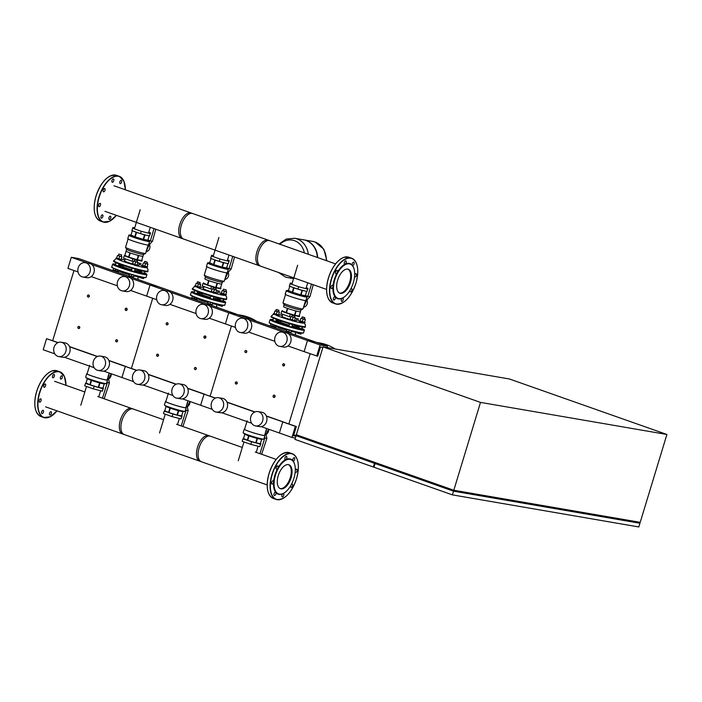 <?xml version="1.0" encoding="UTF-8"?>
<svg xmlns="http://www.w3.org/2000/svg" width="702" height="702" viewBox="0 0 702 702"><rect width="100%" height="100%" fill="white"/><g stroke="black" fill="none" stroke-linecap="round" stroke-linejoin="round"><path stroke-width="1.05" d="M374.026 467.128L373.359 467.014L374.482 463.32L374.973 463.399L375.605 463.627L375.114 463.539L373.99 467.242L452.404 494.875L638.802 526.956L639.926 523.253L453.527 491.172L452.404 494.875M374.482 463.32L296.068 435.679L294.945 439.382L373.359 467.014M453.527 491.172L375.114 463.539M638.671 522.814L639.926 523.253M297.604 435.196L297.35 436.047L374.973 463.399M293.787 434.889L297.385 435.907M375.605 463.627L453.229 490.979L638.644 522.893L638.89 522.104M453.483 490.136L453.229 490.979M453.808 490.25L640.206 522.332L666.9 434.477L480.501 402.395L453.808 490.25L296.349 434.757L323.043 346.902L509.441 378.983L666.9 434.477M480.501 402.395L323.043 346.902M89.321 296.376A1.167 1 -80.2 0 0 87.434 295.709A1.167 1 -80.2 0 0 89.321 296.376M87.487 295.744A0.965 0.834 99.8 0 1 89.066 296.297A0.965 0.834 99.8 0 1 87.487 295.744M168.05 324.122A1.167 1 -80.2 0 0 166.163 323.455A1.167 1 -80.2 0 0 168.05 324.122M166.216 323.49A0.965 0.834 99.8 0 1 167.796 324.043A0.965 0.834 99.8 0 1 166.216 323.49M246.779 351.86A1.167 1 -80.2 0 0 244.893 351.202A1.167 1 -80.2 0 0 246.779 351.86M244.945 351.237A0.965 0.834 99.8 0 1 246.525 351.79A0.965 0.834 99.8 0 1 244.945 351.237M127.115 309.687A1.167 1 -80.2 0 0 125.219 309.02A1.167 1 -80.2 0 0 127.115 309.687M125.281 309.064A0.965 0.834 99.8 0 1 126.851 309.617A0.965 0.834 99.8 0 1 125.281 309.064M205.844 337.434A1.167 1 -80.2 0 0 203.949 336.767A1.167 1 -80.2 0 0 205.844 337.434M204.01 336.811A0.965 0.834 99.8 0 1 205.581 337.364A0.965 0.834 99.8 0 1 204.01 336.811M284.564 365.18A1.167 1 -80.2 0 0 282.678 364.513A1.167 1 -80.2 0 0 284.564 365.18M282.739 364.557A0.965 0.834 99.8 0 1 284.31 365.11A0.965 0.834 99.8 0 1 282.739 364.557M79.765 327.816A1.167 1 -80.2 0 0 77.878 327.15A1.167 1 -80.2 0 0 79.765 327.816M77.94 327.185A0.965 0.834 99.8 0 1 79.51 327.746A0.965 0.834 99.8 0 1 77.94 327.185M158.494 355.563A1.167 1 -80.2 0 0 156.607 354.896A1.167 1 -80.2 0 0 158.494 355.563M156.669 354.931A0.965 0.834 99.8 0 1 158.24 355.493A0.965 0.834 99.8 0 1 156.669 354.931M237.223 383.31A1.167 1 -80.2 0 0 235.337 382.643A1.167 1 -80.2 0 0 237.223 383.31M235.398 382.678A0.965 0.834 99.8 0 1 236.969 383.239A0.965 0.834 99.8 0 1 235.398 382.678M117.559 341.137A1.167 1 -80.2 0 0 115.672 340.47A1.167 1 -80.2 0 0 117.559 341.137M115.725 340.505A0.965 0.834 99.8 0 1 117.304 341.058A0.965 0.834 99.8 0 1 115.725 340.505M196.288 368.883A1.167 1 -80.2 0 0 194.401 368.217A1.167 1 -80.2 0 0 196.288 368.883M194.454 368.252A0.965 0.834 99.8 0 1 196.034 368.804A0.965 0.834 99.8 0 1 194.454 368.252M275.017 396.63A1.167 1 -80.2 0 0 273.122 395.963A1.167 1 -80.2 0 0 275.017 396.63M273.183 395.998A0.965 0.834 99.8 0 1 274.763 396.551A0.965 0.834 99.8 0 1 273.183 395.998M295.358 438.03L291.979 437.451L279.378 433.011L282.757 421.911L283.731 422.086L266.33 415.953M288.864 423.894L310.17 353.764L288.864 423.894M322.894 347.402L320.498 346.99L317.681 356.239L304.106 351.632L307.476 340.531L314.838 341.795L78.65 258.555L71.297 257.292L67.918 268.392L78.019 271.946M291.979 437.451L295.349 426.351L296.332 426.526L293.524 435.775L295.919 436.188M296.332 426.526L266.418 416.154M295.349 426.351L282.757 421.911L279.378 433.011L261.214 426.605M316.707 356.072L320.077 344.972L327.43 346.235L314.838 341.795L307.476 340.531L288.592 333.871M327.43 346.235L327.027 347.587M320.077 344.972L307.476 340.531L304.106 351.632L288.013 345.954M326.298 260.618A19.963 17.129 -80.2 0 0 312.478 241.348A19.963 17.129 99.8 0 1 326.298 260.618M292.997 277.597A19.963 17.129 99.8 0 1 287.82 277.623L287.846 277.623A19.963 17.129 -80.2 0 0 293.015 277.597A19.963 17.129 99.8 0 1 287.846 277.623A19.963 17.129 99.8 0 1 287.838 277.623A19.963 17.129 99.8 0 1 285.416 276.992M308.301 254.273A19.963 17.129 -80.2 0 0 294.621 238.268A19.963 17.129 99.8 0 1 294.621 238.268A19.963 17.129 99.8 0 1 308.301 254.273M279.063 243.971L286.232 239.066L294.621 238.268L303.545 239.803A19.963 17.129 99.8 0 1 317.357 257.467M303.694 239.83A19.963 17.129 99.8 0 1 303.843 239.856A19.963 17.129 99.8 0 1 317.655 257.573M279.966 244.287A17.752 15.233 99.8 0 1 294.55 240.698A17.752 15.233 99.8 0 1 304.343 252.878M285.389 274.912A17.752 15.233 99.8 0 1 284.257 274.57A17.752 15.233 99.8 0 1 283.16 274.122M102.843 216.637A1.746 0.886 -70.6 0 1 101.378 218.129A1.746 0.886 -70.6 0 1 101.079 216.33A1.746 0.886 -70.6 0 1 102.545 214.838A1.746 0.886 -70.6 0 1 102.843 216.637M110.828 216.769A1.746 0.886 -70.6 0 1 110.433 218.682A1.746 0.886 -70.6 0 1 109.266 219.489A1.746 0.886 -70.6 0 1 108.863 218.91A1.746 0.886 -70.6 0 1 109.258 217.006A1.746 0.886 -70.6 0 1 110.425 216.198A1.746 0.886 -70.6 0 1 110.828 216.769M119.866 181.8A1.746 0.886 -70.6 0 1 121.323 180.309A1.746 0.886 -70.6 0 1 121.63 182.108A1.746 0.886 -70.6 0 1 120.165 183.599A1.746 0.886 -70.6 0 1 119.866 181.8M111.881 181.669A1.746 0.886 -70.6 0 1 112.276 179.756A1.746 0.886 -70.6 0 1 113.443 178.957A1.746 0.886 -70.6 0 1 113.847 179.528A1.746 0.886 -70.6 0 1 113.452 181.441A1.746 0.886 -70.6 0 1 112.285 182.248A1.746 0.886 -70.6 0 1 111.881 181.669M103.589 191.813A1.746 0.886 -70.6 0 1 103.519 191.795A1.746 0.886 -70.6 0 1 103.238 189.926A1.746 0.886 -70.6 0 1 104.598 188.487A1.746 0.886 -70.6 0 1 104.677 188.505A1.746 0.886 -70.6 0 1 104.958 190.374A1.746 0.886 -70.6 0 1 103.589 191.813M99.842 206.3A1.746 0.886 -70.6 0 1 99 206.66A1.746 0.886 -70.6 0 1 98.578 205.44A1.746 0.886 -70.6 0 1 99.315 203.729A1.746 0.886 -70.6 0 1 100.158 203.369A1.746 0.886 -70.6 0 1 100.579 204.589A1.746 0.886 -70.6 0 1 99.842 206.3M52.58 375.956A1.746 0.886 109.4 0 0 52.887 377.746A1.746 0.886 109.4 0 0 54.344 376.254A1.746 0.886 109.4 0 0 54.045 374.456A1.746 0.886 109.4 0 0 52.58 375.956M61.083 376.175A1.746 0.886 109.4 0 0 60.346 377.887A1.746 0.886 109.4 0 0 60.767 379.106A1.746 0.886 109.4 0 0 61.618 378.747A1.746 0.886 109.4 0 0 62.355 377.035A1.746 0.886 109.4 0 0 61.925 375.816A1.746 0.886 109.4 0 0 61.083 376.175M51.325 413.496A1.746 0.886 109.4 0 0 51.027 411.705A1.746 0.886 109.4 0 0 49.561 413.197A1.746 0.886 109.4 0 0 49.868 414.996A1.746 0.886 109.4 0 0 51.325 413.496M42.831 413.276A1.746 0.886 109.4 0 0 43.568 411.565A1.746 0.886 109.4 0 0 43.138 410.345A1.746 0.886 109.4 0 0 42.295 410.705A1.746 0.886 109.4 0 0 41.558 412.416A1.746 0.886 109.4 0 0 41.98 413.636A1.746 0.886 109.4 0 0 42.831 413.276M39.672 402.185A1.746 0.886 109.4 0 0 41.041 400.745A1.746 0.886 109.4 0 0 40.76 398.876A1.746 0.886 109.4 0 0 40.69 398.859A1.746 0.886 109.4 0 0 39.321 400.298A1.746 0.886 109.4 0 0 39.602 402.167A1.746 0.886 109.4 0 0 39.672 402.185M43.717 386.723A1.746 0.886 109.4 0 0 44.112 387.302A1.746 0.886 109.4 0 0 45.279 386.495A1.746 0.886 109.4 0 0 45.674 384.582A1.746 0.886 109.4 0 0 45.279 384.012A1.746 0.886 109.4 0 0 44.112 384.819A1.746 0.886 109.4 0 0 43.717 386.723M339.478 293.041A12.689 6.45 109.4 0 0 339.61 293.067A12.689 6.45 109.4 0 0 349.412 282.976A12.689 6.45 109.4 0 0 347.894 269.156M347.753 269.129A12.689 6.45 109.4 0 0 337.82 279.615A12.689 6.45 109.4 0 0 339.856 293.208A12.689 6.45 109.4 0 0 340.4 293.348A12.689 6.45 109.4 0 0 350.333 282.862A12.689 6.45 109.4 0 0 348.297 269.27A12.689 6.45 109.4 0 0 347.753 269.129M354.071 268.998A18.612 9.459 109.4 0 0 354.019 268.813A18.612 9.459 109.4 0 0 352.351 265.347A18.612 9.459 109.4 0 0 349.157 263.373A18.612 9.459 109.4 0 0 345.138 264.101A1.746 0.886 109.4 0 0 346.253 261.434A1.746 0.886 109.4 0 0 345.849 260.863A1.746 0.886 109.4 0 0 344.682 261.662A1.746 0.886 109.4 0 0 344.287 263.575A1.746 0.886 109.4 0 0 344.691 264.154A1.746 0.886 109.4 0 0 345.138 264.101A18.612 9.459 109.4 0 0 337.127 272.832A1.746 0.886 109.4 0 0 337.083 270.41A1.746 0.886 109.4 0 0 337.013 270.393A1.746 0.886 109.4 0 0 335.644 271.832A1.746 0.886 109.4 0 0 335.925 273.701A1.746 0.886 109.4 0 0 335.995 273.719A1.746 0.886 109.4 0 0 337.127 272.832A18.612 9.459 109.4 0 0 332.994 286.425A1.746 0.886 109.4 0 0 332.564 285.275A1.746 0.886 109.4 0 0 331.721 285.635A1.746 0.886 109.4 0 0 330.984 287.346A1.746 0.886 109.4 0 0 331.405 288.566A1.746 0.886 109.4 0 0 332.257 288.206A1.746 0.886 109.4 0 0 332.994 286.425A18.612 9.459 109.4 0 0 335.17 296.911A1.746 0.886 109.4 0 0 334.951 296.744A1.746 0.886 109.4 0 0 333.485 298.236A1.746 0.886 109.4 0 0 333.783 300.035A1.746 0.886 109.4 0 0 335.249 298.543A1.746 0.886 109.4 0 0 335.17 296.911A18.612 9.459 109.4 0 0 338.364 298.885A18.612 9.459 109.4 0 0 342.383 298.148A18.612 9.459 109.4 0 0 344.033 297.157A18.612 9.459 109.4 0 0 344.182 297.043M338.794 298.622A18.226 9.258 109.4 0 0 344.34 296.928A18.226 9.258 109.4 0 0 354.115 269.182A18.226 9.258 109.4 0 0 349.359 263.855A18.226 9.258 109.4 0 0 334.854 279.65A18.226 9.258 109.4 0 0 338.794 298.622M342.383 298.148A1.746 0.886 109.4 0 0 341.269 300.816A1.746 0.886 109.4 0 0 341.672 301.395A1.746 0.886 109.4 0 0 342.839 300.588A1.746 0.886 109.4 0 0 343.234 298.675A1.746 0.886 109.4 0 0 342.83 298.104A1.746 0.886 109.4 0 0 342.383 298.148M350.087 290.216A1.746 0.886 109.4 0 0 350.438 291.839A1.746 0.886 109.4 0 0 350.517 291.865A1.746 0.886 109.4 0 0 351.877 290.417A1.746 0.886 109.4 0 0 351.597 288.548A1.746 0.886 109.4 0 0 351.526 288.531A1.746 0.886 109.4 0 0 350.877 288.794M354.58 276.5A1.746 0.886 109.4 0 0 354.958 276.983A1.746 0.886 109.4 0 0 355.8 276.614A1.746 0.886 109.4 0 0 356.537 274.903A1.746 0.886 109.4 0 0 356.116 273.683A1.746 0.886 109.4 0 0 355.273 274.052A1.746 0.886 109.4 0 0 354.677 275.105M352.351 265.347A1.746 0.886 109.4 0 0 352.571 265.505A1.746 0.886 109.4 0 0 354.036 264.013A1.746 0.886 109.4 0 0 353.738 262.215A1.746 0.886 109.4 0 0 352.272 263.715A1.746 0.886 109.4 0 0 352.351 265.347M184.266 239.224A13.54 6.88 -70.6 0 1 183.696 239.075A13.54 6.88 -70.6 0 1 181.52 224.57A13.54 6.88 -70.6 0 1 192.12 213.382A13.54 6.88 -70.6 0 1 192.69 213.531L113.961 185.784M190.54 212.829A13.54 6.88 109.4 0 0 179.94 224.008A13.54 6.88 109.4 0 0 182.116 238.513L260.846 266.26A13.54 6.88 -70.6 0 1 258.669 251.755A13.54 6.88 -70.6 0 1 269.27 240.575A13.54 6.88 -70.6 0 1 269.849 240.725L191.119 212.978A13.54 6.88 109.4 0 0 190.54 212.829M261.425 266.409A13.54 6.88 -70.6 0 1 260.846 266.26M335.556 263.882L268.269 240.163A13.54 6.88 109.4 0 0 267.699 240.014A13.54 6.88 109.4 0 0 257.099 251.202A13.54 6.88 109.4 0 0 259.275 265.707L326.562 289.417M137.136 265.102L137.969 262.364L137.048 265.286L137.653 265.356L132.669 263.706M137.653 265.356L137.065 265.9L131.923 264.224L132.09 263.671M137.425 260.705L137.188 262.223L134.222 261.328L134.679 259.81L137.425 260.705M137.32 260.46L134.924 259.67L137.32 260.46M129.563 273.938L129.063 275.579L131.248 276.351L133.512 276.93L134.064 275.228M131.783 274.587L131.248 276.351M134.029 275.219L133.512 276.93M137.882 262.548L134.257 261.197M137.048 265.286L134.784 264.698L135.618 261.96M134.784 264.698L132.599 263.926L133.433 261.188M137.223 262.1L137.969 262.364M121.156 259.433L116.681 258.073M121.665 259.722L121.077 260.267L115.927 258.59L116.102 258.029M118.91 254.177L121.525 254.826M118.936 254.036L118.226 255.686L121.2 256.59L121.657 255.072M113.566 268.322L113.075 269.945L117.524 271.297L117.918 270.094M115.698 269.243L115.251 270.709M117.892 270.086L117.524 271.297M121.894 256.906L121.06 259.643L121.981 256.73L118.269 255.563M121.06 259.643L118.796 259.056L119.63 256.327M118.796 259.056L116.611 258.292L117.445 255.554M121.235 256.467L121.981 256.73M147.104 266.813L147.929 264.075L147.016 266.997L147.613 267.076L142.629 265.426M147.613 267.076L147.025 267.611L141.883 265.935L142.05 265.382M147.385 262.416L147.148 263.943L144.182 263.039L144.638 261.521L147.385 262.416M147.28 262.179L144.884 261.39L147.28 262.179M139.242 276.57L139.022 277.29L143.471 278.65L143.849 277.527M141.506 277.088L141.207 278.062M143.813 277.518L143.471 278.65M147.85 264.259L144.217 262.908M147.016 266.997L144.744 266.409L145.577 263.671M144.744 266.409L142.567 265.637L143.392 262.899M147.183 263.812L147.929 264.075M138.233 279.554L137.724 276.57L133.819 276.035M129.3 274.807L123.526 272.955C119.042 271.323 118.059 270.674 120.551 271.025M134.38 271.455A12.215 0.904 16.9 0 0 139.751 272.709A12.215 0.904 16.9 0 0 141.506 272.683L141.12 271.964A11.627 0.86 16.9 0 0 137.25 270.165M134.565 270.858A11.627 0.86 16.9 0 0 139.452 271.99A11.627 0.86 16.9 0 0 141.12 271.964M123.14 265.874A11.627 0.86 16.9 0 0 120.551 265.33A11.627 0.86 16.9 0 0 118.928 265.224A11.627 0.86 16.9 0 0 131.572 270.024M131.379 270.665L134.345 271.569M141.427 272.543L144.314 273.28M115.391 265.031L118.357 265.926A12.215 0.904 16.9 0 0 118.384 265.944M118.524 266.04L118.524 266.04A12.215 0.904 16.9 0 0 131.397 270.621M141.339 272.376L141.804 270.858M115.927 258.59L113.522 261.223A17.927 1.325 16.9 0 0 121.604 264.873A17.927 1.325 16.9 0 0 138.838 270.121A17.927 1.325 16.9 0 0 147.832 271.648L147.955 269.208L146.613 267.532M123.271 265.453L122.947 266.514A7.38 0.544 16.9 0 0 126.272 268.015A7.38 0.544 16.9 0 0 131.669 269.717M134.67 270.498A7.38 0.544 16.9 0 0 137.057 270.796L137.381 269.743M135.574 265.549L134.459 265.216M139.391 263.118L138.742 265.251A7.38 0.544 -163.1 0 1 137.68 265.216A7.38 0.544 -163.1 0 1 137.346 265.154M132.055 263.785A7.38 0.544 -163.1 0 1 124.631 260.96L125.281 258.827M140.26 260.267A7.38 0.544 -163.1 0 1 139.198 260.223A7.38 0.544 -163.1 0 1 131.23 258.064A7.38 0.544 -163.1 0 1 126.149 255.976M133.327 261.548L132.134 261.241L132.862 258.836L124.228 255.791L124.886 255.151M132.134 261.241L123.499 258.196L124.228 255.791M141.76 260.293L141.839 261.162L132.862 258.836M141.839 261.162L142.181 260.433M141.111 263.566L137.864 262.723M146.034 235.109A7.38 0.544 -163.1 0 1 141.795 234.012M139.242 233.231A7.38 0.544 -163.1 0 1 135.293 231.844M148.771 232.248L150.553 232.88L150.21 233.599L141.234 231.274L140.505 233.678L131.871 230.633L132.941 227.509L134.661 227.957M141.234 231.274L132.599 228.229M150.553 232.88L149.482 236.004L140.505 233.678M150.21 233.599L149.482 236.004M149.386 244.454L146.095 251.693A4.651 3.993 99.8 0 0 149.368 244.436L148.736 244.331M147.71 246.384A4.651 3.993 99.8 0 1 146.771 249.482M149.5 241.821L150.377 240.865L152.466 241.225L155.791 229.238M147.982 240.023L150.377 240.865L154.019 228.615M152.466 241.225L149.429 244.533M147.657 246.551A4.598 3.94 99.8 0 1 146.815 249.315M128.133 238.794L125.553 247.306A10.469 0.772 16.9 0 0 125.561 247.367A10.469 0.772 16.9 0 0 130.265 249.429A10.469 0.772 16.9 0 0 145.533 253.44L143.515 254.431A8.819 0.658 16.9 0 1 130.651 251.053A8.819 0.658 16.9 0 1 126.685 249.315A8.819 0.658 16.9 0 1 126.676 249.263L124.824 255.361A8.819 0.658 16.9 0 0 124.824 255.361A8.819 0.658 16.9 0 0 124.824 255.379L128.606 257.09L129.896 252.843A8.819 0.658 -163.1 0 1 126.114 251.123L124.824 255.379M128.606 257.09A8.819 0.658 16.9 0 0 128.799 257.16A8.819 0.658 16.9 0 0 128.992 257.23L137.03 259.679L138.329 255.423A8.819 0.658 -163.1 0 1 130.282 252.974L128.992 257.23M128.835 235.17L127.764 238.68A10.855 0.807 16.9 0 0 132.66 240.891A10.855 0.807 16.9 0 0 143.094 244.068A10.855 0.807 16.9 0 0 148.534 244.989L149.605 241.479A10.855 0.807 -163.1 0 1 144.156 240.558A10.855 0.807 -163.1 0 1 133.722 237.381A10.855 0.807 -163.1 0 1 128.835 235.17A10.855 0.807 -163.1 0 1 129.019 235.082L130.879 234.863A9.108 0.676 16.9 0 0 134.828 236.793A9.108 0.676 16.9 0 0 144.217 239.619A9.108 0.676 16.9 0 0 148.069 240.084A9.108 0.676 16.9 0 0 147.929 239.987M148.069 240.084L149.5 241.304A10.855 0.807 -163.1 0 1 149.605 241.479M140.067 233.52L136.521 232.441A8.819 0.658 -163.1 0 1 136.135 232.309L134.468 231.555M146.867 235.328L144.963 234.994A8.819 0.658 -163.1 0 1 144.559 234.898L140.962 233.801M131.011 235.012A8.819 0.658 16.9 0 0 131.002 235.021L132.292 230.782M132.353 230.581L131.002 235.021A8.819 0.658 16.9 0 0 131.002 235.03L134.793 236.749A8.819 0.658 16.9 0 0 135.17 236.881L136.521 232.441M136.135 232.309L134.793 236.749M145.533 253.44A10.469 0.772 16.9 0 0 145.577 253.387L148.166 244.884M147.885 240.137L149.166 235.916L147.868 240.172A8.819 0.658 16.9 0 0 147.885 240.145A8.819 0.658 16.9 0 0 147.885 240.137L149.228 235.705M144.559 234.898L143.217 239.329A8.819 0.658 16.9 0 0 143.612 239.435L144.963 234.994M142.997 256.23L141.699 260.486A8.819 0.658 16.9 0 0 141.699 260.486A8.819 0.658 16.9 0 1 141.69 260.512L142.98 256.256A8.819 0.658 -163.1 0 1 138.724 255.528L137.434 259.784L141.69 260.512M143.612 239.435L147.868 240.172M135.17 236.881L143.217 239.329M215.874 292.813L211.399 291.453M224.78 295.147A15.023 1.114 16.9 0 1 222.622 295.156A15.023 1.114 16.9 0 1 216.207 293.664L210.653 291.971L210.819 291.418M216.155 288.452L215.918 289.97L212.943 289.075L213.408 287.557L216.155 288.452M213.636 287.557L216.242 288.206L213.654 287.416M208.292 301.685L207.792 303.325L209.968 304.098L212.241 304.677L212.794 302.974M210.503 302.334L209.968 304.098M212.759 302.966L212.241 304.677M216.611 290.295L215.777 293.024L216.699 290.11L212.987 288.943M215.777 293.024L213.513 292.444L214.347 289.707M213.513 292.444L211.328 291.672L212.162 288.934M215.953 289.847L216.699 290.11M199.886 287.179L195.41 285.819M200.395 287.469L199.807 288.013L194.656 286.337L194.831 285.775M200.158 282.809L199.93 284.336L196.955 283.433L197.42 281.923L200.158 282.809M200.061 282.573L197.666 281.783L200.061 282.573M192.295 296.068L191.804 297.692L196.253 299.043L196.648 297.841M194.428 296.99L193.98 298.455M196.621 297.832L196.253 299.043M200.623 284.652L199.789 287.39L200.711 284.477L196.999 283.31M199.789 287.39L197.525 286.802L198.359 284.064M197.525 286.802L195.34 286.039L196.174 283.301M199.965 284.213L200.711 284.477M225.842 294.533L221.358 293.173M226.342 294.822L225.754 295.358L220.612 293.682L220.779 293.129M223.596 289.277L226.211 289.917M223.613 289.136L222.911 290.786L225.877 291.69L226.334 290.172M217.971 304.317L217.752 305.037L222.201 306.397L222.578 305.273M220.226 304.835L219.937 305.809M222.543 305.265L222.201 306.397M226.57 292.006L225.746 294.743L226.658 291.821L222.946 290.654M225.746 294.743L223.473 294.156L224.307 291.418M223.473 294.156L221.297 293.383L222.122 290.646M225.912 291.558L226.658 291.821M216.962 307.3L216.453 304.317L212.548 303.782M208.029 302.553L202.255 300.702C197.771 299.07 196.788 298.42 199.28 298.771M213.11 299.201A12.215 0.904 16.9 0 0 218.48 300.456A12.215 0.904 16.9 0 0 220.235 300.43L219.849 299.71A11.627 0.86 16.9 0 0 215.979 297.911M213.294 298.604A11.627 0.86 16.9 0 0 218.182 299.728A11.627 0.86 16.9 0 0 219.849 299.71M201.869 293.62A11.627 0.86 16.9 0 0 199.28 293.076A11.627 0.86 16.9 0 0 197.648 292.971A11.627 0.86 16.9 0 0 210.302 297.771M210.109 298.411L213.075 299.315M220.156 300.289L223.043 301.026M194.121 292.778L197.086 293.673A12.215 0.904 16.9 0 0 197.113 293.69M197.253 293.787L197.253 293.778A12.215 0.904 16.9 0 0 210.126 298.368M194.656 286.337L192.251 288.97A17.927 1.325 16.9 0 0 200.333 292.62A17.927 1.325 16.9 0 0 217.567 297.867A17.927 1.325 16.9 0 0 226.562 299.394L226.685 296.955L225.342 295.279M201.992 293.199L201.676 294.261A7.38 0.544 16.9 0 0 205.002 295.761A7.38 0.544 16.9 0 0 210.398 297.464M213.399 298.245A7.38 0.544 16.9 0 0 215.786 298.543L216.111 297.49M214.303 293.296L213.189 292.962M218.12 290.865L217.471 292.997A7.38 0.544 -163.1 0 1 216.409 292.962A7.38 0.544 -163.1 0 1 216.076 292.901M210.784 291.532A7.38 0.544 -163.1 0 1 203.361 288.706L204.01 286.565M218.989 288.013A7.38 0.544 -163.1 0 1 217.927 287.969A7.38 0.544 -163.1 0 1 209.959 285.811A7.38 0.544 -163.1 0 1 204.879 283.722M212.057 289.294L210.863 288.987L211.592 286.583L202.957 283.538L203.615 282.897M210.863 288.987L202.229 285.942L202.957 283.538M220.489 288.039L220.568 288.899L211.592 286.583M220.568 288.899L220.911 288.18M219.84 291.304L216.593 290.47M224.763 262.855A7.38 0.544 -163.1 0 1 220.525 261.758M217.971 260.977A7.38 0.544 -163.1 0 1 214.022 259.591M227.501 259.994L229.282 260.626L228.94 261.346L219.963 259.02L219.235 261.425L210.6 258.38L211.671 255.256L213.39 255.703M219.963 259.02L211.328 255.976M229.282 260.626L228.211 263.75L219.235 261.425M228.94 261.346L228.211 263.75M228.115 272.2L224.824 279.44A4.651 3.993 99.8 0 0 228.097 272.183L227.466 272.078M226.439 274.131A4.651 3.993 99.8 0 1 225.5 277.229M228.229 269.568L229.106 268.612L231.195 268.971L234.521 256.985M226.711 267.769L229.106 268.612L232.748 256.362M231.195 268.971L228.159 272.279M226.386 274.298A4.598 3.94 99.8 0 1 225.544 277.062M203.554 283.099A8.819 0.658 16.9 0 0 203.554 283.108A8.819 0.658 16.9 0 0 203.554 283.117L207.336 284.837L208.626 280.581A8.819 0.658 -163.1 0 1 204.844 278.87L205.405 277.009A8.819 0.658 16.9 0 0 205.414 277.062A8.819 0.658 16.9 0 0 209.38 278.799A8.819 0.658 16.9 0 0 222.244 282.178L224.263 281.186A10.469 0.772 16.9 0 0 224.307 281.133L226.895 272.622M207.336 284.837A8.819 0.658 16.9 0 0 207.529 284.907A8.819 0.658 16.9 0 0 207.722 284.977L215.76 287.425L217.058 283.169A8.819 0.658 -163.1 0 1 209.012 280.721L207.722 284.977M206.862 266.541L204.282 275.052A10.469 0.772 16.9 0 0 204.291 275.114A10.469 0.772 16.9 0 0 208.994 277.176A10.469 0.772 16.9 0 0 224.263 281.186M207.564 262.917L206.493 266.427A10.855 0.807 16.9 0 0 211.39 268.638A10.855 0.807 16.9 0 0 221.823 271.814A10.855 0.807 16.9 0 0 227.264 272.736L228.334 269.226A10.855 0.807 -163.1 0 1 222.885 268.304A10.855 0.807 -163.1 0 1 212.452 265.119A10.855 0.807 -163.1 0 1 207.564 262.917A10.855 0.807 -163.1 0 1 207.748 262.829L209.608 262.609A9.108 0.676 16.9 0 0 213.557 264.531A9.108 0.676 16.9 0 0 222.946 267.365A9.108 0.676 16.9 0 0 226.799 267.831A9.108 0.676 16.9 0 0 226.658 267.734M226.799 267.831L228.229 269.05A10.855 0.807 -163.1 0 1 228.334 269.226M218.796 261.267L215.251 260.188A8.819 0.658 -163.1 0 1 214.865 260.056L213.197 259.301M225.596 263.075L223.692 262.741A8.819 0.658 -163.1 0 1 223.289 262.636L219.691 261.539M214.865 260.056L213.513 264.496L209.731 262.776A8.819 0.658 16.9 0 0 209.731 262.776A8.819 0.658 16.9 0 0 209.731 262.767L211.021 258.529M213.513 264.496A8.819 0.658 16.9 0 0 213.899 264.628L215.251 260.188M223.289 262.636L221.946 267.076A8.819 0.658 16.9 0 0 222.341 267.181L226.597 267.918L227.896 263.662L226.597 267.918A8.819 0.658 16.9 0 0 226.614 267.892A8.819 0.658 16.9 0 0 226.614 267.883L227.957 263.452M222.341 267.181L223.692 262.741M221.727 283.977L220.428 288.232A8.819 0.658 16.9 0 1 220.428 288.241L221.709 284.003A8.819 0.658 -163.1 0 1 217.453 283.275L216.163 287.53L220.419 288.259A8.819 0.658 16.9 0 0 220.428 288.241L222.28 282.134M213.899 264.628L221.946 267.076M294.603 320.56L290.128 319.199M295.112 320.849L294.524 321.393L289.373 319.717L289.549 319.164M294.884 316.198L294.647 317.716L291.672 316.813L292.137 315.303L294.884 316.198M294.779 315.953L292.383 315.163L294.779 315.953M287.021 329.431L286.521 331.072L288.697 331.835L290.97 332.423L291.514 330.721L290.97 332.423M289.233 330.08L288.697 331.835M295.34 318.032L294.507 320.77L295.428 317.857L291.716 316.69M294.507 320.77L292.243 320.191L293.076 317.453M292.243 320.191L290.058 319.419L290.891 316.681M294.682 317.594L295.428 317.857M278.615 314.926L274.14 313.566M279.124 315.216L278.536 315.76L273.385 314.084L273.561 313.522M278.887 310.556L278.65 312.083L275.684 311.179L276.149 309.661L278.887 310.556M276.369 309.67L278.984 310.319L276.395 309.529M271.025 323.815L270.533 325.438L274.982 326.79L275.377 325.588L274.982 326.79M273.157 324.736L272.709 326.202M279.352 312.399L278.518 315.137L279.44 312.223L275.728 311.056M278.518 315.137L276.255 314.549L277.088 311.811M276.255 314.549L274.07 313.785L274.903 311.047M278.694 311.96L279.44 312.223M304.563 322.279L300.087 320.919M305.072 322.569L304.484 323.104L299.342 321.428L299.508 320.875M304.843 317.909L304.607 319.436L301.641 318.532L302.097 317.014L304.843 317.909M304.738 317.673L302.343 316.883L304.738 317.673M296.7 332.064L296.481 332.783L300.93 334.143L301.307 333.02L300.93 334.143M298.955 332.581L298.666 333.555M305.3 319.752L304.475 322.49L305.388 319.568L301.676 318.401M304.475 322.49L302.202 321.902L303.036 319.164M302.202 321.902L300.026 321.13L300.851 318.392M304.642 319.305L305.388 319.568M295.165 332.072L291.277 331.528M286.749 330.3L280.984 328.448C276.5 326.816 275.509 326.167 278.01 326.509M291.839 326.948A12.215 0.904 16.9 0 0 297.209 328.203A12.215 0.904 16.9 0 0 298.964 328.176L298.578 327.457A11.627 0.86 16.9 0 0 294.708 325.658M292.023 326.351A11.627 0.86 16.9 0 0 296.911 327.474A11.627 0.86 16.9 0 0 298.578 327.457M280.598 321.367A11.627 0.86 16.9 0 0 278.01 320.823A11.627 0.86 16.9 0 0 276.377 320.717A11.627 0.86 16.9 0 0 289.031 325.517M288.838 326.158L291.804 327.062M298.885 328.036L301.763 328.773M272.85 320.524L275.816 321.419A12.215 0.904 16.9 0 0 275.833 321.437M275.983 321.534L275.983 321.525A12.215 0.904 16.9 0 0 288.855 326.114M298.798 327.869L299.263 326.351M273.385 314.084L270.981 316.716A17.927 1.325 16.9 0 0 279.063 320.366A17.927 1.325 16.9 0 0 296.297 325.614A17.927 1.325 16.9 0 0 305.291 327.141L305.414 324.701L304.071 323.025M280.721 320.946L280.405 322.007A7.38 0.544 16.9 0 0 283.731 323.508A7.38 0.544 16.9 0 0 289.127 325.21M292.129 325.991A7.38 0.544 16.9 0 0 294.515 326.29L294.84 325.237M293.032 321.033L291.918 320.709M296.849 318.611L296.2 320.744A7.38 0.544 -163.1 0 1 295.138 320.709A7.38 0.544 -163.1 0 1 294.805 320.647M289.505 319.278A7.38 0.544 -163.1 0 1 282.09 316.453L282.739 314.312M297.718 315.76A7.38 0.544 -163.1 0 1 296.656 315.716A7.38 0.544 -163.1 0 1 288.689 313.557A7.38 0.544 -163.1 0 1 283.608 311.469M290.786 317.041L289.593 316.734L290.321 314.329L281.686 311.284L282.344 310.644M289.593 316.734L280.958 313.689L281.686 311.284M299.219 315.777L299.298 316.646L290.321 314.329M299.298 316.646L299.64 315.926M298.569 319.05L295.323 318.217M303.492 290.602A7.38 0.544 -163.1 0 1 299.254 289.505M296.7 288.724A7.38 0.544 -163.1 0 1 292.752 287.337M306.23 287.741L308.011 288.373L307.669 289.092L298.692 286.767L297.964 289.171L289.329 286.126L290.4 283.003L292.12 283.45M298.692 286.767L290.058 283.722M308.011 288.373L306.941 291.497L297.964 289.171M307.669 289.092L306.941 291.497M306.844 299.947L303.554 307.186A4.651 3.993 99.8 0 0 306.827 299.93L306.195 299.824M305.168 301.878A4.651 3.993 99.8 0 1 304.229 304.975M306.958 297.315L307.836 296.358L309.924 296.718L313.25 284.731M305.44 295.507L307.836 296.358L311.477 284.108M309.924 296.718L306.888 300.026M305.116 302.044A4.598 3.94 99.8 0 1 304.273 304.808M282.283 310.846A8.819 0.658 16.9 0 0 282.283 310.854A8.819 0.658 16.9 0 0 282.274 310.863L286.065 312.583L287.355 308.327A8.819 0.658 -163.1 0 1 283.573 306.616L284.135 304.756A8.819 0.658 16.9 0 0 284.143 304.808A8.819 0.658 16.9 0 0 288.11 306.546A8.819 0.658 16.9 0 0 300.974 309.924L302.992 308.933A10.469 0.772 16.9 0 0 303.036 308.88L305.624 300.368M286.065 312.583A8.819 0.658 16.9 0 0 286.258 312.653A8.819 0.658 16.9 0 0 286.451 312.723L294.489 315.172L295.779 310.916A8.819 0.658 -163.1 0 1 287.741 308.468L286.451 312.723M285.591 294.287L283.011 302.79A10.469 0.772 16.9 0 0 283.02 302.86A10.469 0.772 16.9 0 0 287.723 304.922A10.469 0.772 16.9 0 0 302.992 308.933M286.293 290.663L285.223 294.173A10.855 0.807 16.9 0 0 290.11 296.384A10.855 0.807 16.9 0 0 300.553 299.561A10.855 0.807 16.9 0 0 305.993 300.482L307.064 296.972A10.855 0.807 -163.1 0 1 301.614 296.042A10.855 0.807 -163.1 0 1 291.181 292.866A10.855 0.807 -163.1 0 1 286.293 290.663A10.855 0.807 -163.1 0 1 286.477 290.575L288.338 290.356A9.108 0.676 16.9 0 0 292.286 292.278A9.108 0.676 16.9 0 0 301.676 295.112A9.108 0.676 16.9 0 0 305.528 295.577A9.108 0.676 16.9 0 0 305.388 295.481M305.528 295.577L306.958 296.797A10.855 0.807 -163.1 0 1 307.064 296.972M297.525 289.013L293.98 287.934A8.819 0.658 -163.1 0 1 293.594 287.802L291.927 287.039M304.326 290.821L302.422 290.488A8.819 0.658 -163.1 0 1 302.018 290.382L298.42 289.285M289.812 286.074L288.461 290.514A8.819 0.658 16.9 0 0 288.461 290.514A8.819 0.658 16.9 0 0 288.461 290.523L289.75 286.276M288.461 290.523L292.243 292.243A8.819 0.658 16.9 0 0 292.629 292.374L293.98 287.934M293.594 287.802L292.243 292.243M306.616 291.409L305.326 295.665A8.819 0.658 16.9 0 0 305.344 295.639L306.625 291.409M305.344 295.639A8.819 0.658 16.9 0 0 305.344 295.63L306.686 291.198M302.018 290.382L300.675 294.822A8.819 0.658 16.9 0 0 301.07 294.928L302.422 290.488M300.456 311.723L299.157 315.979L300.438 311.749A8.819 0.658 -163.1 0 1 296.183 311.021L294.893 315.277L299.149 316.005A8.819 0.658 16.9 0 0 299.157 315.988A8.819 0.658 16.9 0 0 299.157 315.979L301.009 309.88M301.07 294.928L305.326 295.665M292.629 292.374L300.675 294.822M87.232 384.047L87.373 383.599A7.38 0.544 16.9 0 0 92.453 385.688A7.38 0.544 16.9 0 0 100.421 387.846A7.38 0.544 16.9 0 0 101.483 387.89M94.086 386.46L93.357 388.864L84.723 385.819L85.451 383.415L103.062 388.785L102.983 387.916M93.357 388.864L102.334 391.19L103.062 388.785M102.334 391.19L103.405 388.057M86.109 382.774L85.451 383.415M108.599 378.948L109.415 382.906L104.177 398.771M106.801 382.353L107.336 382.546L102.483 398.174M109.415 382.906L107.336 382.546L107.099 381.388M108.485 378.992L111.153 373.727A4.651 3.993 99.8 0 1 108.485 378.992L107.476 378.817M108.74 374.649L108.854 374.666A4.598 3.94 99.8 0 0 108.88 374.175M108.933 374.008A4.651 3.993 99.8 0 1 107.994 377.106M107.204 379.694A10.855 0.807 -163.1 0 1 107.511 380.019A10.855 0.807 -163.1 0 1 102.071 379.089A10.855 0.807 -163.1 0 1 91.637 375.912A10.855 0.807 -163.1 0 1 86.741 373.701A10.855 0.807 -163.1 0 1 87.171 373.613M86.741 373.701L85.67 377.22A10.855 0.807 16.9 0 0 85.784 377.395A10.855 0.807 16.9 0 0 90.567 379.431A10.855 0.807 16.9 0 0 106.265 383.617A10.855 0.807 16.9 0 0 106.45 383.529L107.511 380.019M106.265 383.617L104.396 383.836A9.108 0.676 -163.1 0 1 91.225 380.317A9.108 0.676 -163.1 0 1 87.206 378.606L85.784 377.395M109.222 373.043L107.143 379.905A10.469 0.772 -163.1 0 1 101.895 379.01A10.469 0.772 -163.1 0 1 91.83 375.947A10.469 0.772 -163.1 0 1 87.109 373.815L89.698 365.312M87.399 378.553L86.048 382.985A8.819 0.658 16.9 0 0 86.048 383.002A8.819 0.658 16.9 0 0 86.048 382.985L89.83 384.714A8.819 0.658 16.9 0 0 90.216 384.854L98.254 387.302A8.819 0.658 16.9 0 0 98.657 387.407L102.913 388.136A8.819 0.658 16.9 0 0 102.922 388.118A8.819 0.658 16.9 0 0 102.931 388.109L104.273 383.678M98.657 387.407L100 382.994M99.596 382.888L98.254 387.302M90.216 384.854L91.558 380.44M91.172 380.3L89.83 384.714M86.048 383.002L87.346 378.711M166.102 411.346A7.38 0.544 16.9 0 0 171.183 413.434A7.38 0.544 16.9 0 0 179.15 415.593A7.38 0.544 16.9 0 0 180.212 415.637M172.815 414.206L172.087 416.611L163.452 413.566L164.18 411.161L181.792 416.523L181.713 415.663M172.087 416.611L181.063 418.927L181.792 416.523M181.063 418.927L182.134 415.803M164.838 410.521L164.18 411.161M187.32 406.695L188.145 410.652L182.906 426.518M185.53 410.1L186.065 410.293L181.213 425.921M188.145 410.652L186.065 410.293L185.828 409.134M186.197 406.563L187.302 406.633L189.882 401.474M187.469 402.395L187.583 402.413A4.598 3.94 99.8 0 0 187.609 401.921M187.662 401.755A4.651 3.993 99.8 0 1 186.723 404.852M185.933 407.441A10.855 0.807 -163.1 0 1 186.241 407.757A10.855 0.807 -163.1 0 1 180.8 406.835A10.855 0.807 -163.1 0 1 170.367 403.659A10.855 0.807 -163.1 0 1 165.47 401.447A10.855 0.807 -163.1 0 1 165.9 401.36M165.47 401.447L164.4 404.966A10.855 0.807 16.9 0 0 164.514 405.133A10.855 0.807 16.9 0 0 169.296 407.178A10.855 0.807 16.9 0 0 184.986 411.363A10.855 0.807 16.9 0 0 185.179 411.275L186.241 407.757M184.986 411.363L183.125 411.583A9.108 0.676 -163.1 0 1 169.954 408.064A9.108 0.676 -163.1 0 1 165.935 406.353L164.514 405.133M187.952 400.789L185.872 407.651A10.469 0.772 -163.1 0 1 180.616 406.756A10.469 0.772 -163.1 0 1 170.56 403.694A10.469 0.772 -163.1 0 1 165.839 401.562L168.427 393.05M166.128 406.291L164.777 410.731A8.819 0.658 16.9 0 0 164.777 410.731A8.819 0.658 16.9 0 0 164.777 410.749L168.559 412.46A8.819 0.658 16.9 0 0 168.945 412.6L176.983 415.049A8.819 0.658 16.9 0 0 177.387 415.154L181.642 415.882A8.819 0.658 16.9 0 0 181.651 415.865A8.819 0.658 16.9 0 0 181.66 415.856L182.95 411.583L181.642 415.882M177.387 415.154L178.729 410.74M178.326 410.635L176.983 415.049M168.945 412.6L170.288 408.187M169.902 408.046L168.559 412.46M164.777 410.749L166.076 406.458M244.831 439.092A7.38 0.544 16.9 0 0 249.912 441.181A7.38 0.544 16.9 0 0 257.88 443.339A7.38 0.544 16.9 0 0 258.941 443.383L258.81 443.831M251.544 441.953L250.816 444.357L242.181 441.312L242.91 438.908L260.521 444.269L260.442 443.401M250.816 444.357L259.793 446.674L260.521 444.269M259.793 446.674L260.863 443.55M243.568 438.267L242.91 438.908M266.049 434.441L266.874 438.399L261.635 454.264M264.259 437.846L264.794 438.039L259.942 453.667M266.874 438.399L264.794 438.039L264.557 436.881M265.961 434.485L268.612 429.22A4.651 3.993 99.8 0 1 265.944 434.485L264.926 434.31M266.198 430.142L266.312 430.159A4.598 3.94 99.8 0 0 266.339 429.668M266.391 429.501A4.651 3.993 99.8 0 1 265.453 432.599M264.663 435.187A10.855 0.807 -163.1 0 1 264.97 435.503A10.855 0.807 -163.1 0 1 259.529 434.582A10.855 0.807 -163.1 0 1 249.087 431.405A10.855 0.807 -163.1 0 1 244.199 429.194A10.855 0.807 -163.1 0 1 244.629 429.106M244.199 429.194L243.129 432.713A10.855 0.807 16.9 0 0 243.234 432.88A10.855 0.807 16.9 0 0 248.025 434.924A10.855 0.807 16.9 0 0 263.715 439.11A10.855 0.807 16.9 0 0 263.908 439.022L264.97 435.503M263.715 439.11L261.855 439.329A9.108 0.676 -163.1 0 1 248.683 435.81A9.108 0.676 -163.1 0 1 244.665 434.099L243.234 432.88M266.681 428.536L264.601 435.398A10.469 0.772 -163.1 0 1 259.345 434.503A10.469 0.772 -163.1 0 1 249.289 431.44A10.469 0.772 -163.1 0 1 244.568 429.308L247.157 420.796M244.858 434.038L243.506 438.478A8.819 0.658 16.9 0 0 243.506 438.487A8.819 0.658 16.9 0 0 243.506 438.478L247.288 440.207A8.819 0.658 16.9 0 0 247.674 440.347L255.712 442.795A8.819 0.658 16.9 0 0 256.116 442.901L260.372 443.629A8.819 0.658 16.9 0 0 260.381 443.611A8.819 0.658 16.9 0 0 260.389 443.603L261.679 439.329L260.372 443.629M256.116 442.901L257.458 438.487M257.055 438.381L255.712 442.795M247.674 440.347L249.017 435.924M248.631 435.793L247.288 440.207M243.506 438.487L244.805 434.205M288.355 464.636A12.689 6.45 -70.6 0 1 288.891 464.777A12.689 6.45 -70.6 0 1 290.935 478.369A12.689 6.45 -70.6 0 1 281.002 488.846A12.689 6.45 -70.6 0 1 280.458 488.706A12.689 6.45 -70.6 0 1 278.422 475.114A12.689 6.45 -70.6 0 1 288.355 464.636M288.496 464.663A12.689 6.45 -70.6 0 1 290.014 478.483A12.689 6.45 -70.6 0 1 280.212 488.574A12.689 6.45 -70.6 0 1 280.072 488.548M284.784 492.541A18.612 9.459 -70.6 0 1 284.635 492.655A18.612 9.459 -70.6 0 1 282.985 493.655A1.746 0.886 -70.6 0 1 283.433 493.611A1.746 0.886 -70.6 0 1 283.74 495.401A1.746 0.886 -70.6 0 1 282.274 496.902A1.746 0.886 -70.6 0 1 281.967 495.103A1.746 0.886 -70.6 0 1 282.985 493.655A18.612 9.459 -70.6 0 1 278.966 494.392A18.612 9.459 -70.6 0 1 275.772 492.418A18.612 9.459 -70.6 0 1 273.596 481.932A18.612 9.459 -70.6 0 1 277.729 468.339A18.612 9.459 -70.6 0 1 285.74 459.608A18.612 9.459 -70.6 0 1 289.759 458.88A18.612 9.459 -70.6 0 1 292.953 460.845A1.746 0.886 -70.6 0 1 293.489 458.081A1.746 0.886 -70.6 0 1 294.34 457.722A1.746 0.886 -70.6 0 1 294.761 458.941A1.746 0.886 -70.6 0 1 294.024 460.652A1.746 0.886 -70.6 0 1 293.173 461.012A1.746 0.886 -70.6 0 1 292.953 460.845A18.612 9.459 -70.6 0 1 294.621 464.32A18.612 9.459 -70.6 0 1 294.664 464.505M279.396 494.129A18.226 9.258 -70.6 0 1 275.456 475.157A18.226 9.258 -70.6 0 1 289.961 459.354A18.226 9.258 -70.6 0 1 294.717 464.68A18.226 9.258 -70.6 0 1 284.942 492.435A18.226 9.258 -70.6 0 1 279.396 494.129M284.986 457.862A1.746 0.886 -70.6 0 1 286.451 456.361A1.746 0.886 -70.6 0 1 286.758 458.16A1.746 0.886 -70.6 0 1 285.74 459.608A1.746 0.886 -70.6 0 1 285.293 459.661A1.746 0.886 -70.6 0 1 284.986 457.862M295.279 470.612A1.746 0.886 -70.6 0 1 296.639 469.173A1.746 0.886 -70.6 0 1 296.718 469.19A1.746 0.886 -70.6 0 1 296.999 471.06A1.746 0.886 -70.6 0 1 295.63 472.499A1.746 0.886 -70.6 0 1 295.56 472.481A1.746 0.886 -70.6 0 1 295.182 472.007M291.479 484.292A1.746 0.886 -70.6 0 1 292.199 484.055A1.746 0.886 -70.6 0 1 292.602 484.634A1.746 0.886 -70.6 0 1 292.207 486.539A1.746 0.886 -70.6 0 1 291.04 487.346A1.746 0.886 -70.6 0 1 290.637 486.776A1.746 0.886 -70.6 0 1 290.689 485.723M275.237 495.182A1.746 0.886 -70.6 0 1 274.385 495.542A1.746 0.886 -70.6 0 1 273.964 494.322A1.746 0.886 -70.6 0 1 274.701 492.611A1.746 0.886 -70.6 0 1 275.553 492.251A1.746 0.886 -70.6 0 1 275.772 492.418A1.746 0.886 -70.6 0 1 275.237 495.182M272.078 484.09A1.746 0.886 -70.6 0 1 272.007 484.073A1.746 0.886 -70.6 0 1 271.727 482.204A1.746 0.886 -70.6 0 1 273.096 480.765A1.746 0.886 -70.6 0 1 273.166 480.782A1.746 0.886 -70.6 0 1 273.596 481.932A1.746 0.886 -70.6 0 1 272.078 484.09M276.123 468.629A1.746 0.886 -70.6 0 1 276.518 466.725A1.746 0.886 -70.6 0 1 277.685 465.917A1.746 0.886 -70.6 0 1 278.089 466.497A1.746 0.886 -70.6 0 1 277.729 468.339A1.746 0.886 -70.6 0 1 276.527 469.208A1.746 0.886 -70.6 0 1 276.123 468.629M97.789 396.525L133.292 409.038A13.54 6.88 109.4 0 0 132.722 408.889A13.54 6.88 109.4 0 0 122.113 420.068A13.54 6.88 109.4 0 0 124.298 434.573A13.54 6.88 109.4 0 0 124.868 434.722M176.518 424.271L210.451 436.223A13.54 6.88 109.4 0 0 209.872 436.074A13.54 6.88 109.4 0 0 199.271 447.262A13.54 6.88 109.4 0 0 201.448 461.767L122.718 434.02A13.54 6.88 -70.6 0 1 120.542 419.515A13.54 6.88 -70.6 0 1 131.142 408.327A13.54 6.88 -70.6 0 1 131.722 408.485L163.557 419.699M201.448 461.767A13.54 6.88 109.4 0 0 202.027 461.916M267.155 484.924L199.877 461.214A13.54 6.88 -70.6 0 1 197.701 446.709A13.54 6.88 -70.6 0 1 208.301 435.521A13.54 6.88 -70.6 0 1 208.871 435.67L242.287 447.446M237.943 314.698L241.163 315.251A54.703 46.937 99.8 0 1 256.37 321.191M327.176 347.095A54.703 46.937 99.8 0 1 328.325 347.806M316.672 342.444L319.893 342.997A54.703 46.937 99.8 0 1 335.179 348.991M100.535 356.098L104.458 356.774A7.266 6.239 99.8 0 1 109.135 366.023A7.266 6.239 99.8 0 1 101.992 371.104L98.069 370.428A7.266 6.239 99.8 0 1 93.401 361.188A7.266 6.239 99.8 0 1 100.535 356.098A7.266 6.239 99.8 0 1 105.212 365.347A7.266 6.239 99.8 0 1 98.069 370.428M61.171 342.225L65.093 342.901A7.266 6.239 99.8 0 1 69.77 352.15A7.266 6.239 99.8 0 1 62.627 357.23L58.705 356.555A7.266 6.239 99.8 0 1 54.036 347.315A7.266 6.239 99.8 0 1 61.171 342.225A7.266 6.239 99.8 0 1 65.848 351.474A7.266 6.239 99.8 0 1 58.705 356.555M124.702 276.57L128.624 277.246A7.266 6.239 99.8 0 1 133.292 286.486A7.266 6.239 99.8 0 1 126.158 291.576L122.236 290.9A7.266 6.239 99.8 0 1 117.559 281.651A7.266 6.239 99.8 0 1 124.702 276.57A7.266 6.239 99.8 0 1 129.37 285.811A7.266 6.239 99.8 0 1 122.236 290.9M85.337 262.697L89.259 263.373A7.266 6.239 99.8 0 1 93.936 272.613A7.266 6.239 99.8 0 1 86.794 277.702L82.871 277.027A7.266 6.239 99.8 0 1 78.203 267.778A7.266 6.239 99.8 0 1 85.337 262.697A7.266 6.239 99.8 0 1 90.005 271.937A7.266 6.239 99.8 0 1 82.871 277.027M166.576 290.874L150.026 285.038L157.38 286.302L150.026 285.038L146.648 296.139L150.026 285.038L131.134 278.378M127.211 277L91.769 264.505M87.847 263.127L71.297 257.292M156.748 299.693L130.554 290.461M117.383 285.819L91.19 276.588M73.982 270.524L52.676 340.654M131.406 368.401L152.711 298.271L131.406 368.401M136.864 370.323L125.298 366.426L121.92 377.518L125.298 366.426L126.281 366.593L108.871 360.459M97.499 356.449L69.507 346.586M58.134 342.576L46.569 338.68L43.199 349.772L54.817 353.869M136.636 370.419L108.959 360.661M97.271 356.546L69.595 346.788M57.906 342.673L46.569 338.68M133.547 381.616L103.756 371.112M94.182 367.743L64.391 357.239M179.264 383.845L183.187 384.52A7.266 6.239 99.8 0 1 187.864 393.769A7.266 6.239 99.8 0 1 180.721 398.85L176.799 398.174A7.266 6.239 99.8 0 1 172.13 388.934A7.266 6.239 99.8 0 1 179.264 383.845A7.266 6.239 99.8 0 1 183.933 393.094A7.266 6.239 99.8 0 1 176.799 398.174M139.9 369.972L143.822 370.647A7.266 6.239 99.8 0 1 148.499 379.896A7.266 6.239 99.8 0 1 141.356 384.977L137.434 384.301A7.266 6.239 99.8 0 1 132.766 375.061A7.266 6.239 99.8 0 1 139.9 369.972A7.266 6.239 99.8 0 1 144.577 379.22A7.266 6.239 99.8 0 1 137.434 384.301M203.431 304.317L207.353 304.993A7.266 6.239 99.8 0 1 212.022 314.233A7.266 6.239 99.8 0 1 204.887 319.313L200.965 318.638A7.266 6.239 99.8 0 1 196.288 309.398A7.266 6.239 99.8 0 1 203.431 304.317A7.266 6.239 99.8 0 1 208.099 313.557A7.266 6.239 99.8 0 1 200.965 318.638M164.066 290.444L167.989 291.119A7.266 6.239 99.8 0 1 172.657 300.359A7.266 6.239 99.8 0 1 165.523 305.44L161.6 304.773A7.266 6.239 99.8 0 1 156.923 295.524A7.266 6.239 99.8 0 1 164.066 290.444A7.266 6.239 99.8 0 1 168.734 299.684A7.266 6.239 99.8 0 1 161.6 304.773M245.305 318.62L228.747 312.785L236.109 314.048L228.747 312.785L225.377 323.885L228.747 312.785L209.863 306.125M205.94 304.747L170.498 292.251M235.477 327.439L209.284 318.208M196.112 313.566L169.919 304.335M210.135 396.147L231.441 326.018L210.135 396.147M215.593 398.069L204.028 394.173L200.649 405.265L204.028 394.173L205.002 394.34L187.601 388.206M176.228 384.196L148.236 374.333M215.365 398.166L187.688 388.408M176 384.292L148.324 374.535M212.276 409.363L182.485 398.859M172.911 395.489L143.12 384.986M257.994 411.591L261.916 412.267A7.266 6.239 99.8 0 1 266.593 421.516A7.266 6.239 99.8 0 1 259.45 426.597L255.528 425.921A7.266 6.239 99.8 0 1 250.86 416.681A7.266 6.239 99.8 0 1 257.994 411.591A7.266 6.239 99.8 0 1 262.662 420.84A7.266 6.239 99.8 0 1 255.528 425.921M218.629 397.718L222.552 398.394A7.266 6.239 99.8 0 1 227.229 407.643A7.266 6.239 99.8 0 1 220.086 412.723L216.163 412.048A7.266 6.239 99.8 0 1 211.495 402.808A7.266 6.239 99.8 0 1 218.629 397.718A7.266 6.239 99.8 0 1 223.297 406.967A7.266 6.239 99.8 0 1 216.163 412.048M282.16 332.064L286.083 332.739A7.266 6.239 99.8 0 1 290.751 341.979A7.266 6.239 99.8 0 1 283.617 347.06L279.694 346.384A7.266 6.239 99.8 0 1 275.017 337.144A7.266 6.239 99.8 0 1 282.16 332.064A7.266 6.239 99.8 0 1 286.828 341.304A7.266 6.239 99.8 0 1 279.694 346.384M242.795 318.19L246.718 318.866A7.266 6.239 99.8 0 1 251.386 328.106A7.266 6.239 99.8 0 1 244.252 333.187L240.33 332.511A7.266 6.239 99.8 0 1 235.653 323.271A7.266 6.239 99.8 0 1 242.795 318.19A7.266 6.239 99.8 0 1 247.464 327.43A7.266 6.239 99.8 0 1 240.33 332.511M284.67 332.494L249.228 319.998M274.842 341.312L248.648 332.081M254.958 411.942L226.965 402.079M254.729 412.039L227.053 402.281M251.641 423.236L221.85 412.732M326.325 260.626A19.963 17.129 -80.2 0 0 314.9 241.971A19.963 17.129 -80.2 0 0 312.495 241.348A19.963 17.129 -80.2 0 0 312.487 241.348L315.066 242.014L323.841 249.219L326.869 260.819M294.594 238.268A19.963 17.129 99.8 0 1 296.999 238.891A19.963 17.129 99.8 0 1 308.275 254.264M125.368 189.803A24.035 12.215 109.4 0 0 115.014 176.5A24.035 12.215 109.4 0 0 99.193 197.13A24.035 12.215 109.4 0 0 104.387 222.157A24.035 12.215 109.4 0 0 116.374 215.347M124.579 183.222A24.228 12.311 109.4 0 0 119.252 176.316A24.228 12.311 109.4 0 0 118.217 176.044A24.228 12.311 109.4 0 0 98.929 197.051A24.228 12.311 109.4 0 0 103.141 222.016A24.228 12.311 109.4 0 0 104.168 222.288A24.228 12.311 109.4 0 0 111.627 219.972M100.307 221.016C94.024 217.532 92.594 209.196 96.016 196.016C101.404 181.221 108.205 174.324 116.418 175.316A24.228 12.311 109.4 0 0 115.382 175.044A24.228 12.311 109.4 0 0 96.095 196.06A24.228 12.311 109.4 0 0 100.307 221.016L103.141 222.016L109.617 221.27L116.409 215.356M107.932 177.36A24.035 12.215 109.4 0 0 96.042 196.016A24.035 12.215 109.4 0 0 94.981 214.11M52.22 415.479A24.228 12.311 -70.6 0 1 44.77 417.787A24.228 12.311 -70.6 0 1 43.743 417.523L50.219 416.777L57.011 410.863A24.035 12.215 -70.6 0 1 41.304 415.628A24.035 12.215 -70.6 0 1 39.786 392.629A24.035 12.215 -70.6 0 1 58.924 371.788A24.035 12.215 -70.6 0 1 65.97 385.31L64.426 376.456L59.854 371.814A24.228 12.311 -70.6 0 1 65.181 378.729M58.819 371.551A24.228 12.311 -70.6 0 1 59.854 371.814L57.02 370.823A24.228 12.311 -70.6 0 0 55.984 370.551A24.228 12.311 -70.6 0 0 36.697 391.558A24.228 12.311 -70.6 0 0 40.909 416.523L43.743 417.523A24.228 12.311 -70.6 0 1 39.531 392.558A24.228 12.311 -70.6 0 1 58.819 371.551M35.583 409.617A24.035 12.215 -70.6 0 1 36.636 391.532A24.035 12.215 -70.6 0 1 48.535 372.859M328.439 277.939A24.035 12.215 109.4 0 0 327.386 296.016M328.51 277.966A24.228 12.311 109.4 0 0 332.713 302.922C326.43 299.438 325 291.102 328.422 277.922C332.081 266.997 337.241 260.126 343.91 257.309L348.824 257.222A24.228 12.311 109.4 0 0 347.797 256.95A24.228 12.311 109.4 0 0 328.51 277.966M356.985 265.128A24.228 12.311 109.4 0 0 351.658 258.222A24.228 12.311 109.4 0 0 350.631 257.95A24.228 12.311 109.4 0 0 331.344 278.957A24.228 12.311 109.4 0 0 335.547 303.922A24.228 12.311 109.4 0 0 336.583 304.194A24.228 12.311 109.4 0 0 344.033 301.878M336.793 304.063A24.035 12.215 109.4 0 0 355.923 283.222A24.035 12.215 109.4 0 0 350.728 258.196A24.035 12.215 109.4 0 0 331.598 279.036A24.035 12.215 109.4 0 0 336.793 304.063M340.347 259.266A24.035 12.215 109.4 0 0 328.448 277.922M145.849 277.509A17.734 1.316 -163.1 0 1 143.287 277.43A17.734 1.316 -163.1 0 1 119.902 270.814A17.734 1.316 -163.1 0 1 111.908 267.199M143.498 277.308A17.927 1.325 16.9 0 0 146.095 277.387L146.937 274.605A17.927 1.325 -163.1 0 1 144.34 274.526A17.927 1.325 -163.1 0 1 120.7 267.831A17.927 1.325 -163.1 0 1 112.618 264.18L111.776 266.962A17.927 1.325 16.9 0 0 119.858 270.612A17.927 1.325 16.9 0 0 143.498 277.308M112.618 264.18L115.654 264.171A17.734 1.316 16.9 0 0 120.858 267.664A17.734 1.316 16.9 0 0 144.243 274.289A17.734 1.316 16.9 0 0 144.419 272.911L146.937 274.605M138.619 270.682L141.532 271.744A17.734 1.316 16.9 0 0 138.812 270.753A17.734 1.316 16.9 0 0 138.627 270.691M121.7 265.549A17.734 1.316 16.9 0 0 118.699 264.812L121.718 265.549M113.689 260.67A17.927 1.325 16.9 0 0 121.771 264.321A17.927 1.325 16.9 0 0 145.411 271.016A17.927 1.325 16.9 0 0 147.999 271.095M137.478 265.918A15.023 1.114 16.9 0 0 143.892 267.409A15.023 1.114 16.9 0 0 146.051 267.401M118.524 259.6A15.023 1.114 16.9 0 0 132.292 264.452M124.912 260.038A15.023 1.114 16.9 0 0 121.244 259.152M142.041 265.426A15.023 1.114 16.9 0 0 139.031 264.321L142.041 265.409M224.579 305.256A17.734 1.316 -163.1 0 1 222.016 305.177A17.734 1.316 -163.1 0 1 198.631 298.561A17.734 1.316 -163.1 0 1 190.637 294.945M222.227 305.054A17.927 1.325 16.9 0 0 224.815 305.133L225.667 302.351A17.927 1.325 -163.1 0 1 223.069 302.272A17.927 1.325 -163.1 0 1 199.429 295.577A17.927 1.325 -163.1 0 1 191.348 291.927L190.505 294.708A17.927 1.325 16.9 0 0 198.587 298.359A17.927 1.325 16.9 0 0 222.227 305.054M191.348 291.927L194.384 291.918A17.734 1.316 16.9 0 0 199.587 295.41A17.734 1.316 16.9 0 0 222.973 302.035A17.734 1.316 16.9 0 0 223.148 300.658L225.667 302.351M220.261 299.5A17.734 1.316 16.9 0 0 217.541 298.499A17.734 1.316 16.9 0 0 217.357 298.438L220.261 299.491M200.43 293.296A17.734 1.316 16.9 0 0 197.429 292.558L200.447 293.296M192.418 288.417A17.927 1.325 16.9 0 0 200.5 292.067A17.927 1.325 16.9 0 0 224.14 298.762A17.927 1.325 16.9 0 0 226.728 298.841M197.253 287.346A15.023 1.114 16.9 0 0 211.021 292.199M203.641 287.785A15.023 1.114 16.9 0 0 199.973 286.899L203.641 287.767M220.77 293.173A15.023 1.114 16.9 0 0 217.76 292.067L220.77 293.155M303.308 333.002A17.734 1.316 -163.1 0 1 300.746 332.923A17.734 1.316 -163.1 0 1 277.36 326.307M300.956 332.792A17.927 1.325 16.9 0 0 303.545 332.88L304.387 330.098A17.927 1.325 -163.1 0 1 301.799 330.019A17.927 1.325 -163.1 0 1 278.159 323.324A17.927 1.325 -163.1 0 1 270.077 319.673L269.235 322.446A17.927 1.325 16.9 0 0 277.316 326.105A17.927 1.325 16.9 0 0 300.956 332.792M270.077 319.673L273.113 319.664A17.734 1.316 16.9 0 0 278.317 323.157A17.734 1.316 16.9 0 0 301.702 329.782A17.734 1.316 16.9 0 0 301.878 328.404L304.387 330.098M298.991 327.237A17.734 1.316 16.9 0 0 296.27 326.246A17.734 1.316 16.9 0 0 296.086 326.184L298.991 327.237M279.159 321.042A17.734 1.316 16.9 0 0 276.158 320.305L279.177 321.042M303.545 332.88L300.746 332.932C294.428 331.686 286.627 329.475 277.351 326.298A17.734 1.316 -163.1 0 1 269.366 322.692M271.147 316.163A17.927 1.325 16.9 0 0 279.229 319.814A17.927 1.325 16.9 0 0 302.869 326.509A17.927 1.325 16.9 0 0 305.458 326.588M294.937 321.411A15.023 1.114 16.9 0 0 301.351 322.902A15.023 1.114 16.9 0 0 303.51 322.894M275.983 315.093A15.023 1.114 16.9 0 0 289.75 319.945M282.371 315.531A15.023 1.114 16.9 0 0 278.703 314.645L282.371 315.514M296.49 319.805L299.5 320.902A15.023 1.114 16.9 0 0 296.481 319.814M108.187 376.465L108.731 374.684M189.865 401.465A4.651 3.993 99.8 0 1 187.215 406.739M186.916 404.212L187.46 402.43M186.96 404.071L187.381 402.36M265.646 431.958L266.19 430.177M267.988 491.523A24.035 12.215 -70.6 0 1 269.041 473.446M280.94 454.764A24.035 12.215 -70.6 0 0 269.05 473.429C265.602 486.609 267.032 494.945 273.315 498.429A24.228 12.311 -70.6 0 1 269.112 473.464A24.228 12.311 -70.6 0 1 288.399 452.457A24.228 12.311 -70.6 0 1 289.426 452.729L292.26 453.72A24.228 12.311 -70.6 0 1 297.587 460.635M284.635 497.385A24.228 12.311 -70.6 0 1 277.185 499.701A24.228 12.311 -70.6 0 1 276.149 499.429A24.228 12.311 -70.6 0 1 271.946 474.464A24.228 12.311 -70.6 0 1 291.233 453.457A24.228 12.311 -70.6 0 1 292.26 453.72C298.543 457.213 299.973 465.549 296.551 478.729C291.163 493.515 284.363 500.421 276.149 499.429L273.315 498.429M296.525 478.729A24.035 12.215 -70.6 0 1 277.395 499.57A24.035 12.215 -70.6 0 1 272.2 474.534A24.035 12.215 -70.6 0 1 291.33 453.694A24.035 12.215 -70.6 0 1 296.525 478.729M134.389 228.861L140.198 209.731M150.281 227.299L148.499 233.152M213.11 256.607L218.927 237.478M229.01 255.037L227.229 260.898M291.839 284.354L297.657 265.224M307.739 282.783L305.958 288.645M86.504 386.451L80.8 405.229M98.745 396.911L100.623 390.742M165.233 414.189L159.53 432.976M177.474 424.657L179.343 418.489M243.963 441.935L238.259 460.723M256.204 452.404L258.073 446.235M287.846 277.623L293.585 278.615M303.843 239.856L312.478 241.348M278.571 272.508L285.249 276.948L287.82 277.623M125.412 189.821L123.824 180.958L119.252 176.316L116.418 175.316M40.909 416.523C34.626 413.039 33.196 404.703 36.609 391.523C40.268 380.598 45.437 373.727 52.106 370.91L57.02 370.823M339.075 292.927L339.856 293.208M348.824 257.222L351.658 258.222C357.941 261.706 359.371 270.042 355.958 283.222C350.561 298.017 343.761 304.914 335.547 303.922L332.713 302.922M348.297 269.27L347.508 268.998M104.967 211.328L183.696 239.075M134.31 271.683L135.091 269.112M131.344 270.779L132.116 268.252M118.322 266.04L118.971 263.917M115.356 265.145L116.084 262.759M144.279 273.394L144.849 271.498M111.776 266.962C113.32 267.708 107.327 265.961 119.893 270.805C129.168 273.982 136.969 276.193 143.296 277.439L146.095 277.387M118.928 265.224L118.199 265.61M117.734 272.332L119.419 270.639M121.253 259.135L124.912 260.021M126.685 249.315L125.561 247.367M143.559 254.387L141.699 260.495M213.039 299.429L213.82 296.858M216.216 293.655L216.383 293.103M210.073 298.525L210.846 295.998M197.051 293.787L197.701 291.663M194.085 292.892L194.814 290.505M223.008 301.14L223.578 299.245M220.068 300.131L220.533 298.604M190.505 294.708C192.05 295.454 186.056 293.708 198.622 298.552C207.897 301.728 215.698 303.94 222.025 305.186L224.815 305.133M197.648 292.971L196.929 293.357M196.463 300.079L198.148 298.385M205.414 277.062L204.291 275.114M209.731 262.767L211.083 258.327M291.769 327.167L292.55 324.605M288.803 326.272L289.566 323.745M275.781 321.534L276.43 319.41M272.815 320.638L273.534 318.252M301.737 328.887L302.308 326.992M295.691 335.047L295.182 332.064M276.377 320.717L275.658 321.095M277.351 326.298C264.786 321.455 270.779 323.201 269.235 322.446M275.193 327.825L276.869 326.132M284.143 304.808L283.02 302.86M108.108 376.474L108.661 374.614M183.003 411.425L181.651 415.865M261.732 439.171L260.381 443.611M265.567 431.967L266.111 430.107M269.024 473.429C274.412 458.634 281.212 451.737 289.426 452.729M84.828 391.953L54.563 381.291M124.298 434.573L45.569 406.827M276.158 459.389L255.247 452.018"/></g></svg>
